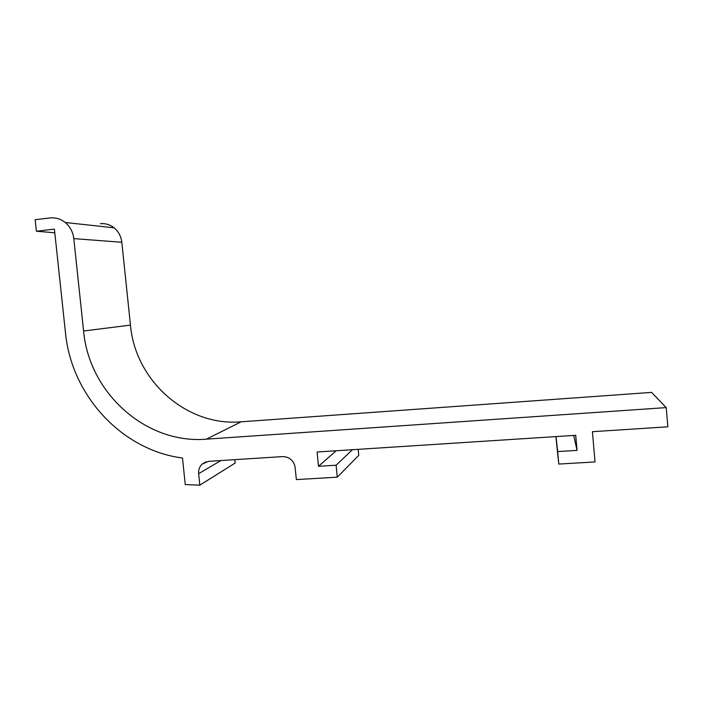 <?xml version="1.0" encoding="UTF-8"?>
<svg xmlns="http://www.w3.org/2000/svg" width="703" height="703" viewBox="0 0 703 703"><rect width="100%" height="100%" fill="white"/><g stroke="black" fill="none" stroke-linecap="round" stroke-linejoin="round"><path stroke-width="1.05" d="M54.799 232.781L36.389 231.217L54.403 229.134L65.467 332.704C71.39 395.341 121.707 450.201 182.508 458.022L185.241 484.569L199.819 485.167L198.641 473.673L220.927 460.544M666.224 407.608L206.357 439.155C146.022 444.331 89.017 392.968 83.595 331.008L73.789 238.616L121.812 242.271L130.459 325.111C135.204 380.718 186.743 426.668 241.138 421.809L651.593 392.388L666.224 407.608L667.85 426.809L592.401 431.704L595.046 461.933L558.788 464.068L557.681 451.581L577.049 450.386L575.722 435.315L317.097 451.994L318.494 466.3L336.104 465.21L337.264 477.17L296.376 479.587L294.944 466.151C292.975 459.894 288.81 456.713 282.474 456.607L208.615 461.335L202.227 464.015C199.538 466.581 198.343 469.797 198.641 473.673M36.389 231.217L35.15 219.705L49.983 217.948C55.563 217.376 60.643 218.888 65.221 222.491C70.115 226.603 72.971 231.981 73.789 238.616M234.811 459.657L235.154 463.075L199.819 485.167M121.812 242.271C121.092 236.322 118.517 231.498 114.097 227.807C109.958 224.573 105.362 223.211 100.301 223.721M555.88 436.598L558.788 464.068M337.264 477.17L358.758 455.368L358.179 449.34M555.994 436.589L557.681 451.581M573.718 435.447L577.049 450.386M336.192 450.764L318.494 466.3M352.44 449.709L336.104 465.21M83.595 331.008L130.459 325.111M206.357 439.155L241.138 421.809M65.221 222.491L114.097 227.807M206.19 461.774L202.227 464.015"/></g></svg>
